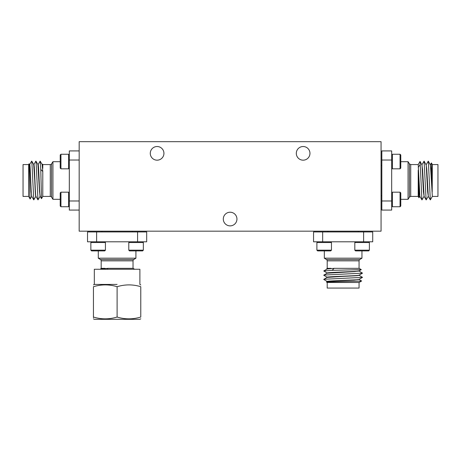 <?xml version="1.0" encoding="UTF-8"?>
<svg xmlns="http://www.w3.org/2000/svg" width="461" height="461" viewBox="0 0 461 461"><rect width="100%" height="100%" fill="white"/><g stroke="black" fill="none" stroke-linecap="round" stroke-linejoin="round"><path stroke-width="0.69" d="M309.959 153.352A6.829 6.829 0 0 0 303.136 146.523A6.829 6.829 0 0 0 296.308 153.352A6.829 6.829 0 0 0 303.136 160.174A6.829 6.829 0 0 0 309.959 153.352M163.932 153.352A6.829 6.829 0 0 0 157.109 146.523A6.829 6.829 0 0 0 150.28 153.352A6.829 6.829 0 0 0 157.109 160.174A6.829 6.829 0 0 0 163.932 153.352M236.948 219.044A6.829 6.829 0 0 0 230.12 212.221A6.829 6.829 0 0 0 223.297 219.044A6.829 6.829 0 0 0 230.12 225.873A6.829 6.829 0 0 0 236.948 219.044M381.063 141.677L381.063 231.18L79.177 231.18L79.177 141.677L381.063 141.677M432.193 191.955L432.349 164.571L431.41 162.935L432.193 191.955L430.972 169.072L430.303 164.571M430.413 164.617L431.41 162.935M418.98 197.752L418.213 196.426L418.213 170.19L418.98 197.752L419.792 196.386M408.066 161.69L409.437 163.862L409.437 197.135L408.066 199.313L408.066 161.69L400.782 161.69M424.005 196.386L421.982 199.884L419.879 196.386L418.213 164.571L410.722 164.571L410.722 196.426L409.437 197.135M419.902 196.426L419.21 191.764L418.213 170.19M432.349 164.571L437.95 164.571L437.95 196.426L432.349 196.426L430.447 165.113L428.304 161.12L426.2 164.617M430.355 199.89L432.349 196.409L430.338 199.895L428.304 196.386L426.742 168.778L426.091 164.571M428.332 196.426L427.641 191.764L426.235 165.113L424.091 161.12L421.982 164.617M428.223 196.386L426.195 199.884L424.091 196.386L422.576 169.585L421.873 164.571M424.12 196.426L423.423 191.764L422.022 165.113L420.052 161.425L418.213 164.571M381.823 210.083L381.823 200.979L391.683 200.979L391.683 210.083L381.823 210.083M381.823 160.019L381.823 150.92L391.683 150.92L391.683 160.019L381.823 160.019L381.823 200.979M418.213 167.378L420.23 164.502L420.052 161.425M430.332 199.884L428.304 161.12M426.114 199.884L424.091 161.12M421.901 199.884L420.23 164.502M391.683 160.019L391.683 200.979M28.651 196.426L23.05 196.426L23.05 164.571L28.651 164.571L28.651 196.426L30.126 198.985C29.786 199.751 29.435 162.422 29.072 163.839L29.544 164.612M28.651 164.571L29.072 163.839M42.787 164.571L42.787 168.357L42.556 164.168L42.787 164.571L50.278 164.571A1.516 1.516 0 0 0 51.563 163.862L52.934 161.69L52.934 199.313L60.218 199.313M42.135 164.571L42.787 171.475L42.787 196.426L41.502 198.656L40.165 196.386M42.268 164.617L42.556 164.168M42.787 196.426L50.278 196.426A1.516 1.516 0 0 1 51.563 197.135L52.934 199.313M52.934 161.69L60.218 161.69M42.164 164.571L42.787 168.357M29.492 164.571C29.809 164.346 30.207 171.884 30.507 179.825L31.06 191.62L31.763 196.426M29.521 164.571L29.683 164.571C30.368 163.494 31.071 197.32 31.786 196.426M33.711 164.571L34.725 179.928C35.117 188.117 35.318 195.66 35.814 196.426L35.975 196.426C35.284 197.32 34.581 163.494 33.895 164.571L33.734 164.571M37.923 164.571L39.502 191.862L40.188 196.426M37.946 164.571L38.107 164.571C38.793 163.494 39.496 197.32 40.216 196.426M42.787 171.475L40.77 169.498L41.502 198.656M29.631 164.617L31.653 161.12L31.867 161.742L33.762 199.884L35.866 196.386M33.843 164.617L35.866 161.12L36.079 161.742L37.975 199.884L40.078 196.386M38.056 164.617L40.165 161.12L40.77 169.498M30.144 198.985L31.648 196.386M79.177 160.019L69.317 160.019L69.317 150.92L79.177 150.92M79.177 210.083L69.317 210.083L69.317 160.019M69.317 200.979L79.177 200.979M327.967 231.18L327.967 231.941M358.306 231.18L358.306 231.941M359.067 282.472L359.067 288.067L327.206 288.067L327.206 282.472L359.067 282.472L361.626 280.997C362.386 281.337 325.057 281.683 326.474 282.046L327.252 281.579M327.206 282.472L326.474 282.046M327.206 268.337L330.992 268.337L326.809 268.567L327.206 268.337L327.206 260.84A1.516 1.516 0 0 0 326.503 259.56L324.325 258.183L361.948 258.183L361.948 250.905M359.067 268.337L361.291 269.622L332.133 270.348L334.11 268.337L359.067 268.337L359.067 260.84A1.516 1.516 0 0 1 359.77 259.56L361.948 258.183M327.252 268.849L326.809 268.567M324.325 258.183L324.325 250.905M327.206 268.959L330.992 268.337M327.206 268.982L334.11 268.337M359.067 279.331C359.96 280.052 326.129 280.755 327.206 281.44L327.206 281.602C326.987 281.308 334.519 280.91 342.465 280.611L354.255 280.058L359.067 279.36M327.206 277.413L342.563 276.393C350.752 276.001 358.295 275.799 359.067 275.303L359.067 275.142C359.96 275.839 326.129 276.542 327.206 277.228L327.206 277.389M327.206 273.194L354.503 271.615L359.067 270.93M327.206 273.171L327.206 273.01C326.129 272.324 359.96 271.621 359.067 270.907M363.62 231.941L372.719 231.941L372.719 241.8L363.62 241.8L363.62 231.941L322.66 231.941L322.66 241.8L313.555 241.8L313.555 231.941L322.66 231.941M327.252 281.492L323.755 279.47L324.383 279.257L362.519 277.361L359.027 275.257M327.252 277.28L323.755 275.252L324.383 275.044L362.519 273.148L359.027 271.045M327.252 273.062L323.755 270.959L332.133 270.348M359.027 279.47L361.626 280.997M359.021 270.959L361.291 269.622M363.62 241.8L322.66 241.8M101.933 231.18L101.933 231.941M132.272 231.18L132.272 231.941M101.178 268.337L104.964 268.337L100.775 268.567L101.178 268.337L101.178 260.84A1.516 1.516 0 0 0 100.469 259.56L98.291 258.183L135.914 258.183L135.914 250.905M101.178 268.982L108.076 268.337L133.033 268.337L134.635 269.259M101.218 268.849L100.775 268.567M133.033 268.337L133.033 260.84A1.516 1.516 0 0 1 133.742 259.56L135.914 258.183M98.291 258.183L98.291 250.905M101.178 268.959L104.964 268.337M137.585 231.941L146.684 231.941L146.684 241.8L137.585 241.8L137.585 231.941L96.626 231.941L96.626 241.8L87.521 241.8L87.521 231.941L96.626 231.941M108.076 268.337L107.171 269.259M137.585 241.8L96.626 241.8M368.656 241.8L369.382 242.532L354.82 242.532L355.546 241.8M354.82 250.173L369.382 250.173L368.656 250.905L355.546 250.905L354.82 250.173L354.82 242.532M369.382 250.173L369.382 242.532M317.623 241.8L316.891 242.532L331.459 242.532L330.727 241.8M331.459 250.173L330.727 250.905L317.623 250.905L316.891 250.173L331.459 250.173L331.459 242.532M316.891 250.173L316.891 242.532M391.683 206.015L392.409 206.747L392.409 192.179L391.683 192.911M400.056 192.179L400.782 192.911L400.782 206.015L400.056 206.747L400.056 192.179L392.409 192.179M400.056 206.747L392.409 206.747M400.056 154.256L400.782 154.982L400.782 168.092L400.056 168.818L400.056 154.256L392.409 154.256L392.409 168.818L391.683 168.092M105.425 242.532L90.857 242.532L90.857 250.173L105.425 250.173L105.425 242.532L104.693 241.8M105.425 250.173L104.693 250.905L91.589 250.905L90.857 250.173M143.348 242.532L128.786 242.532L128.786 250.173L143.348 250.173L143.348 242.532L142.622 241.8M143.348 250.173L142.622 250.905L129.512 250.905L128.786 250.173M60.944 206.747L60.218 206.015L60.218 192.911L60.944 192.179L60.944 206.747L68.591 206.747L68.591 192.179L69.317 192.911M60.944 168.818L60.218 168.092L60.218 154.982L60.944 154.256L60.944 168.818L68.591 168.818L68.591 154.256L69.317 154.982M93.439 284.875L94.326 284.431L94.326 269.259L139.885 269.259L139.885 284.431L140.772 284.956M117.106 284.431L94.326 284.431L117.106 284.431M140.772 286.707C132.941 284.299 125.052 284.299 117.106 286.707C109.274 284.299 101.385 284.299 93.439 286.707C93.439 284.299 93.439 284.299 93.439 286.707C93.439 284.299 93.439 284.299 93.439 286.707L93.439 317.047C101.27 319.45 109.153 319.45 117.106 317.047C124.931 319.45 132.82 319.45 140.772 317.047C140.772 319.456 140.772 319.456 140.772 317.047C140.772 319.456 140.772 319.456 140.772 317.047L140.772 286.707C140.772 284.299 140.772 284.299 140.772 286.707C140.772 284.299 140.772 284.299 140.772 286.707M140.772 318.793L139.879 319.323L94.326 319.323L93.439 318.874M93.439 317.047C93.439 319.456 93.439 319.456 93.439 317.047L93.439 317.669M117.106 317.047L117.106 286.707M51.563 163.862L51.563 197.135M50.278 196.426L50.278 164.571M326.503 259.56L359.77 259.56M359.067 260.84L327.206 260.84M100.469 259.56L133.742 259.56M133.033 260.84L101.178 260.84M381.063 165.332L381.823 165.332M418.213 196.426L410.722 196.426M408.066 199.313L400.782 199.313M409.437 163.862L410.722 164.571M381.063 195.671L381.823 195.671M33.757 164.612L31.734 161.12M37.969 164.612L35.946 161.12M42.187 164.612L40.165 161.12M33.762 199.884L31.734 196.386M37.975 199.884L35.952 196.386M327.247 277.366L323.755 279.383M327.252 273.148L323.755 275.171M327.252 268.936L323.755 270.959M362.519 277.361L359.021 279.383M362.519 273.148L359.021 275.171M101.218 268.936L100.654 269.259M400.056 168.818L392.409 168.818M391.683 154.982L392.409 154.256M91.589 241.8L90.857 242.532M129.512 241.8L128.786 242.532M60.944 192.179L68.591 192.179M69.317 206.015L68.591 206.747M60.944 154.256L68.591 154.256M69.317 168.092L68.591 168.818"/></g></svg>
